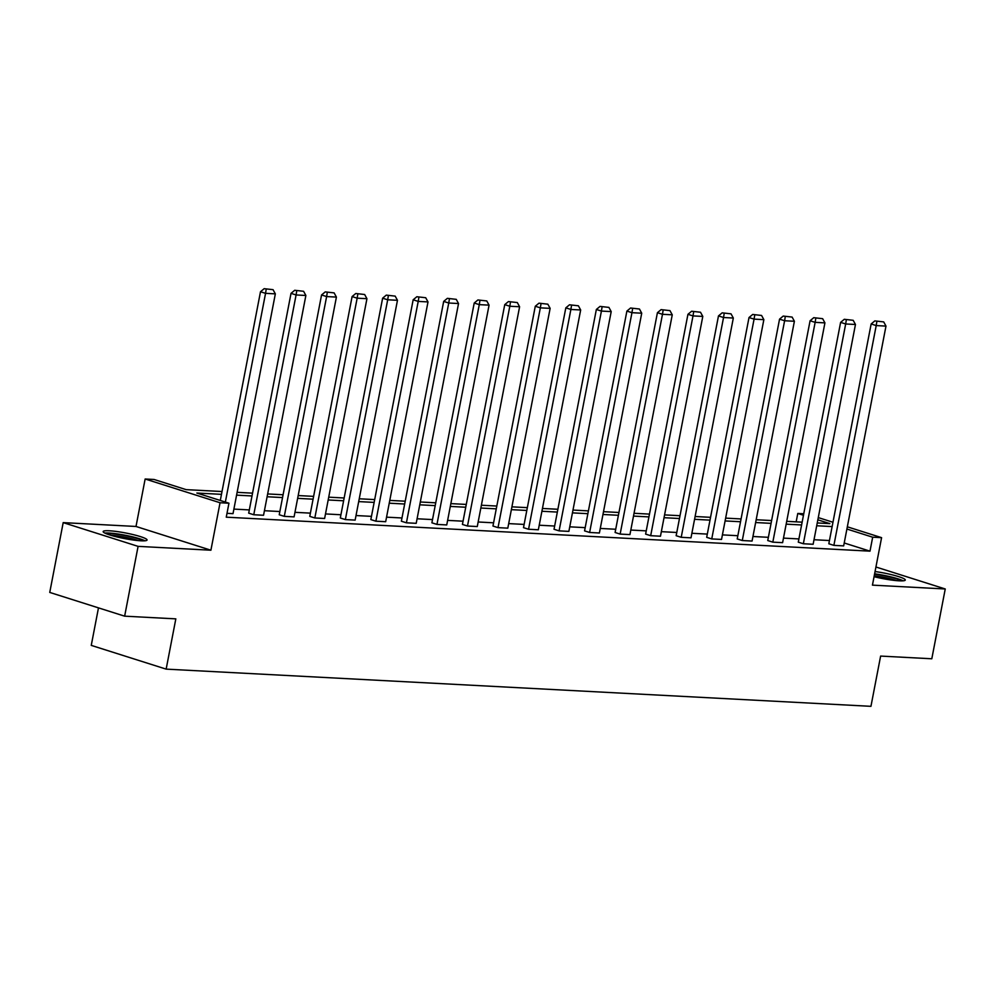 <?xml version="1.0" encoding="UTF-8"?>
<svg xmlns="http://www.w3.org/2000/svg" width="995" height="995" viewBox="0 0 995 995"><rect width="100%" height="100%" fill="white"/><g stroke="black" fill="none" stroke-linecap="round" stroke-linejoin="round"><path stroke-width="1.49" d="M875.053 571.553A22.363 2.848 -169.1 0 1 905.288 580.035A22.363 2.848 -169.1 0 1 899.119 580.819A22.363 2.848 -169.1 0 1 874.07 576.69M140.904 540.795A22.363 2.848 -169.1 0 1 116.626 536.852A22.363 2.848 -169.1 0 1 103.157 531.554A22.363 2.848 -169.1 0 1 109.313 530.783A22.363 2.848 -169.1 0 1 133.591 534.713A22.363 2.848 -169.1 0 1 147.061 540.011A22.363 2.848 -169.1 0 1 140.904 540.795M847.342 526.815L881.582 537.661L872.441 585.135L945.25 588.978L931.805 658.777L880.625 656.078L870.948 706.326L166.153 669.125L175.829 618.865L124.649 616.166L49.75 592.423L63.195 522.624L138.094 546.367L210.903 550.21L220.044 502.749L145.146 479.005L154.051 479.466L186.127 489.639L222.022 491.53M124.649 616.166L138.094 546.367M945.25 588.978L875.936 567.001M210.903 550.21L136.004 526.467L63.195 522.624M136.004 526.467L145.146 479.005M796.162 521.84L797.779 513.457L803.749 513.768M98.48 607.87L91.254 645.382L166.153 669.125M798.288 542.151L803.351 543.755L845.675 323.972L840.613 322.368L798.288 542.151M853.175 320.303L844.295 319.296L853.175 320.303L855.464 324.482L813.139 544.277L803.351 543.755M737.22 538.929L742.282 540.534L784.607 320.751L779.545 319.146L737.22 538.929M792.107 317.069L783.227 316.074L792.107 317.069L794.396 321.261L752.071 541.056L742.282 540.534M676.152 535.708L681.214 537.312L723.539 317.517L718.477 315.912L676.152 535.708M731.039 313.848L722.171 312.84L731.039 313.848L733.327 318.039L691.003 537.835L681.214 537.312M615.097 532.487L620.146 534.091L662.483 314.296L657.421 312.691L615.097 532.487M669.971 310.627L661.103 309.619L669.971 310.627L672.259 314.818L629.934 534.601L620.146 534.091M554.028 529.265L559.09 530.87L601.415 311.074L596.353 309.47L554.028 529.265M608.915 307.405L600.035 306.398L608.915 307.405L611.204 311.597L568.879 531.38L559.09 530.87M492.96 526.044L498.022 527.636L540.347 307.853L535.285 306.249L492.96 526.044M547.847 304.184L538.967 303.176L547.847 304.184L550.135 308.363L507.811 528.158L498.022 527.636M431.892 522.81L436.954 524.415L479.279 304.632L474.217 303.027L431.892 522.81M486.779 300.95L477.911 299.955L486.779 300.95L489.067 305.142L446.743 524.937L436.954 524.415M370.837 519.589L375.886 521.193L418.211 301.398L413.161 299.793L370.837 519.589M425.711 297.729L416.843 296.734L425.711 297.729L427.999 301.92L385.674 521.716L375.886 521.193M309.768 516.368L314.83 517.972L357.155 298.177L352.093 296.572L309.768 516.368M364.655 294.508L355.775 293.5L364.655 294.508L366.944 298.699L324.619 518.482L314.83 517.972M248.7 513.146L253.762 514.751L296.087 294.955L291.025 293.351L248.7 513.146M303.587 291.286L294.707 290.279L303.587 291.286L305.875 295.478L263.551 515.261L253.762 514.751M829.444 540.534L814.01 539.725M798.91 538.929L783.475 538.108M768.376 537.312L752.941 536.504M737.842 535.708L722.407 534.887M707.308 534.091L691.886 533.283M676.774 532.474L661.352 531.666M646.24 530.87L630.818 530.049M615.718 529.253L600.283 528.444M585.184 527.649L569.749 526.828M554.65 526.032L539.215 525.223M524.116 524.415L508.681 523.606M493.582 522.81L478.147 521.989M463.048 521.193L447.626 520.385M432.514 519.589L417.092 518.768M401.98 517.972L386.558 517.164M371.458 516.355L356.023 515.547M340.924 514.751L325.489 513.93M310.39 513.134L294.955 512.326M279.856 511.529L264.421 510.709M249.322 509.913L233.887 509.104M221.475 494.341L196.861 493.047L228.95 503.209L226.263 517.176L869.991 551.155L844.22 542.984M273.053 289.669L264.173 288.674L273.053 289.669L275.341 293.861L233.017 513.656L226.997 513.333M279.234 514.751L284.296 516.355L326.621 296.572L321.559 294.968L279.234 514.751M334.121 292.891L325.241 291.896L334.121 292.891L336.409 297.082L294.085 516.878L284.296 516.355M340.302 517.985L345.364 519.589L387.689 299.793L382.627 298.189L340.302 517.985M395.189 296.124L386.309 295.117L395.189 296.124L397.465 300.303L355.14 520.099L345.364 519.589M401.358 521.206L406.42 522.81L448.745 303.015L443.683 301.41L401.358 521.206M456.245 299.346L447.377 298.338L456.245 299.346L458.533 303.537L416.208 523.32L406.42 522.81M462.426 524.427L467.488 526.032L509.813 306.236L504.751 304.632L462.426 524.427M517.313 302.567L508.433 301.56L517.313 302.567L519.601 306.758L477.277 526.542L467.488 526.032M523.494 527.649L528.556 529.253L570.881 309.457L565.819 307.853L523.494 527.649M578.381 305.788L569.501 304.793L578.381 305.788L580.67 309.98L538.345 529.775L528.556 529.253M584.562 530.87L589.625 532.474L631.949 312.691L626.887 311.087L584.562 530.87M639.449 309.01L630.569 308.015L639.449 309.01L641.725 313.201L599.4 532.997L589.625 532.474M645.618 534.091L650.68 535.696L693.005 315.912L687.943 314.308L645.618 534.091M700.505 312.243L691.637 311.236L700.505 312.243L702.793 316.422L660.469 536.218L650.68 535.696M706.686 537.325L711.748 538.929L754.073 319.134L749.011 317.529L706.686 537.325M761.573 315.465L752.705 314.457L761.573 315.465L763.861 319.644L721.537 539.439L711.748 538.929M767.754 540.546L772.816 542.151L815.141 322.355L810.079 320.751L767.754 540.546M822.641 318.686L813.761 317.679L822.641 318.686L824.93 322.877L782.605 542.661L772.816 542.151M828.823 543.767L833.885 545.372L876.209 325.576L871.147 323.972L828.823 543.767M883.709 321.907L874.829 320.9L883.709 321.907L885.985 326.099L843.66 545.894L833.885 545.372M228.95 503.209L220.044 502.749M881.582 537.661L872.677 537.201L846.907 529.029M869.991 551.155L872.677 537.201M832.131 526.579L816.696 525.758M801.597 524.962L786.162 524.154M771.063 523.358L755.628 522.537M740.529 521.741L725.106 520.932M709.995 520.136L694.572 519.315M679.461 518.519L664.038 517.698M648.939 516.903L633.504 516.094M618.405 515.298L602.97 514.477M587.871 513.681L572.436 512.873M557.337 512.077L541.902 511.256M526.803 510.46L511.368 509.651M496.269 508.843L480.846 508.035M465.735 507.239L450.312 506.418M435.201 505.622L419.778 504.813M404.679 504.017L389.244 503.196M374.145 502.4L358.71 501.592M343.611 500.783L328.176 499.975M313.077 499.179L297.642 498.358M282.543 497.562L267.108 496.754M252.009 495.958L236.586 495.137M818.276 517.599L832.964 522.251M817.243 522.96L829.855 523.619L817.84 519.813M803.462 515.261L797.779 513.457M237.121 492.338L252.556 493.147M267.655 493.943L283.09 494.764M298.189 495.56L313.612 496.368M328.723 497.164L344.146 497.985M359.245 498.781L374.68 499.589M389.779 500.398L405.214 501.206M420.313 502.002L435.748 502.823M450.847 503.619L466.282 504.428M481.381 505.224L496.816 506.045M511.915 506.841L527.35 507.649M542.449 508.457L557.872 509.266M572.983 510.062L588.406 510.883M603.517 511.679L618.94 512.487M634.039 513.283L649.474 514.104M664.573 514.9L680.008 515.708M695.107 516.504L710.542 517.325M725.641 518.121L741.076 518.942M756.175 519.738L771.61 520.547M786.709 521.343L802.132 522.164M225.355 502.077L265.553 293.338L260.491 291.746L220.293 500.473M275.341 293.861L265.553 293.338L266.2 289.309M260.491 291.746L264.173 288.674M305.875 295.478L296.087 294.955L296.734 290.926M291.025 293.351L294.707 290.279M336.409 297.082L326.621 296.572L327.268 292.53M321.559 294.968L325.241 291.896M106.564 533.83A19.353 2.463 -169.1 0 1 129.288 536.454A19.353 2.463 -169.1 0 1 143.056 540.857M138.23 540.596A17.922 2.276 10.9 0 0 128.678 537.972A17.922 2.276 10.9 0 0 111.129 535.372M144.947 540.783A22.213 2.836 10.9 0 0 129.972 536.23A22.213 2.836 10.9 0 0 104.836 533.059M874.543 574.214A19.353 2.463 -169.1 0 1 887.515 576.478A19.353 2.463 -169.1 0 1 901.271 580.881M896.458 580.62A17.922 2.276 10.9 0 0 886.906 577.995A17.922 2.276 10.9 0 0 874.232 575.806M903.161 580.806A22.213 2.836 10.9 0 0 888.199 576.254A22.213 2.836 10.9 0 0 874.617 573.817M366.944 298.699L357.155 298.177L357.802 294.147M352.093 296.572L355.775 293.5M397.465 300.303L387.689 299.793L388.336 295.764M382.627 298.189L386.309 295.117M427.999 301.92L418.211 301.398L418.87 297.368M413.161 299.793L416.843 296.734M458.533 303.537L448.745 303.015L449.404 298.985M443.683 301.41L447.377 298.338M489.067 305.142L479.279 304.632L479.926 300.589M474.217 303.027L477.911 299.955M519.601 306.758L509.813 306.236L510.46 302.206M504.751 304.632L508.433 301.56M550.135 308.363L540.347 307.853L540.994 303.823M535.285 306.249L538.967 303.176M580.67 309.98L570.881 309.457L571.528 305.428M565.819 307.853L569.501 304.793M611.204 311.597L601.415 311.074L602.062 307.045M596.353 309.47L600.035 306.398M641.725 313.201L631.949 312.691L632.596 308.649M626.887 311.087L630.569 308.015M672.259 314.818L662.483 314.296L663.13 310.266M657.421 312.691L661.103 309.619M702.793 316.422L693.005 315.912L693.664 311.87M687.943 314.308L691.637 311.236M733.327 318.039L723.539 317.517L724.186 313.487M718.477 315.912L722.171 312.84M763.861 319.644L754.073 319.134L754.72 315.104M749.011 317.529L752.705 314.457M794.396 321.261L784.607 320.751L785.254 316.708M779.545 319.146L783.227 316.074M824.93 322.877L815.141 322.355L815.788 318.325M810.079 320.751L813.761 317.679M855.464 324.482L845.675 323.972L846.322 319.93M840.613 322.368L844.295 319.296M885.985 326.099L876.209 325.576L876.856 321.547M871.147 323.972L874.829 320.9"/></g></svg>
